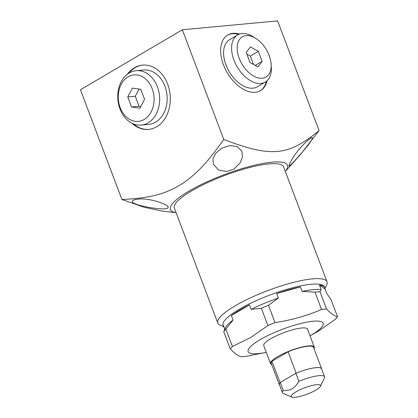 <?xml version="1.0" encoding="UTF-8"?>
<svg xmlns="http://www.w3.org/2000/svg" width="418" height="418" viewBox="0 0 418 418"><rect width="100%" height="100%" fill="white"/><g stroke="black" fill="none" stroke-linecap="round" stroke-linejoin="round"><path stroke-width="0.63" d="M285.311 171.432L300.255 154.744L319.086 130.615L277.63 20.9L182.326 29.772L80.449 89.766L121.904 199.48L144.257 207.312L161.787 211.006L176.098 212.699M319.086 130.615C288.002 156.086 271.35 157.643 223.782 139.481C207.668 162.21 196.617 173.972 182.488 183.523C165.518 194.182 150.015 198.2 121.904 199.48M182.326 29.772L223.782 139.481M239.571 34.083A32.29 19.568 59.5 0 0 227.763 35.008A32.29 19.568 59.5 0 0 223.442 64.759A32.29 19.568 59.5 0 0 260.529 90.654A32.29 19.568 59.5 0 0 267.065 80.768M289.131 165.262C287.218 169.536 300.453 154.66 308.39 144.769C310.825 141.613 312.11 139.528 312.256 138.515C313.657 134.476 300.129 145.986 292.689 158.192C290.374 161.985 289.193 164.342 289.131 165.262L289.146 165.596M312.256 138.515L312.23 138.159M132.417 201.324C130.489 203.968 150.067 208.462 162.273 208.88C166.05 208.958 167.963 208.519 168.005 207.563C170.601 205.086 148.839 197.4 137.846 199.193C134.366 199.59 132.558 200.3 132.417 201.324L132.48 201.774M168.005 207.563L167.937 207.093M285.311 171.417A62.58 13.637 159.3 0 0 287.673 166.954A62.58 13.637 159.3 0 0 230.919 172.232A62.58 13.637 159.3 0 0 170.257 207.96A62.58 13.637 159.3 0 0 176.093 212.689M215.594 153.406L213.008 158.762L213.379 164.331L218.651 170.042L226.582 171.568L234.08 169.024L240.021 163.093L242.388 157.1L241.949 151.41L237.173 146.483L229.681 145.579L221.859 148.155L215.594 153.406M217.804 323.072A58.379 12.723 159.3 0 1 234.979 305.924A58.379 12.723 -20.7 0 1 292.14 282.74A58.379 12.723 -20.7 0 1 327.022 281.805L283.571 166.824A58.379 12.723 159.3 0 0 248.689 167.759A58.379 12.723 159.3 0 0 191.533 190.942A58.379 12.723 159.3 0 0 174.353 208.091L217.804 323.072A58.379 12.723 159.3 0 0 220.187 325.209L223.578 326.641M327.022 281.805A58.379 12.723 -20.7 0 1 326.646 284.982L325.047 288.3M224.774 329.149L223.233 325.079A54.272 11.829 159.3 0 0 223.4 326.265L223.06 325.371A54.272 11.829 159.3 0 1 239.028 309.425A54.272 11.829 -20.7 0 1 292.166 287.877A54.272 11.829 -20.7 0 1 324.593 287.004L324.932 287.897A54.272 11.829 159.3 0 0 319.498 285.128L325.099 289.084A54.272 11.829 159.3 0 0 324.932 287.897M223.4 326.265A54.272 11.829 159.3 0 0 224.058 327.263M231.379 315.543L249.436 304.905A54.272 11.829 159.3 0 0 239.368 310.318A54.272 11.829 159.3 0 0 231.379 315.543L233.066 320.005A54.272 11.829 159.3 0 0 225.433 327.775L223.734 331.652L230.281 348.978A58.672 12.786 159.3 0 1 232.413 346.485L250.716 337.504L267.907 325.58L261.36 308.249L251.124 309.367A54.272 11.829 -20.7 0 1 278.393 298.05L268.492 305.292A58.672 12.786 159.3 0 0 261.36 308.249M300.37 286.91A54.272 11.829 159.3 0 0 276.711 293.588L300.37 286.91L302.057 291.372A54.272 11.829 -20.7 0 1 321.181 289.59L319.995 291.701A58.672 12.786 159.3 0 0 315 292.166L302.057 291.372M249.436 304.905L251.124 309.367M276.711 293.588L278.393 298.05M319.498 285.128L321.181 289.59M325.099 289.084L326.782 293.546L331.004 299.476L337.551 316.802A58.672 12.786 159.3 0 1 335.424 319.295L318.234 331.223L310.025 335.811A40.091 8.736 -20.7 0 0 311.342 335.043A40.091 8.736 -20.7 0 0 313.113 321.249A40.091 8.736 -20.7 0 0 259.928 339.829A40.091 8.736 -20.7 0 0 266.266 352.337L246.291 356.288A58.672 12.786 159.3 0 1 241.29 356.753C238.359 356.11 234.691 353.518 230.281 348.978M233.066 320.005L225.866 329.154A58.672 12.786 159.3 0 0 223.734 331.652M225.866 329.154L232.413 346.485M315 292.166L321.546 309.492A58.672 12.786 159.3 0 1 326.542 309.027C330.951 313.568 334.619 316.16 337.551 316.802M319.995 291.701L326.542 309.027M268.492 305.292L275.039 322.618A58.672 12.786 159.3 0 0 267.907 325.58M275.039 322.618C291.278 320.193 306.781 315.82 321.546 309.492M314.007 348.612A23.392 5.1 159.3 0 0 314.289 347.092L307.517 329.165A23.392 5.1 159.3 0 0 293.54 329.541A23.392 5.1 159.3 0 0 270.639 338.831A23.392 5.1 159.3 0 0 263.753 345.702L270.53 363.629A23.392 5.1 159.3 0 0 271.747 364.58M314.289 347.092A23.392 5.1 159.3 0 0 300.312 347.468A23.392 5.1 159.3 0 0 277.411 356.758A23.392 5.1 159.3 0 0 270.53 363.629M321.693 369.23A22.588 4.922 159.3 0 0 321.62 368.765L313.537 347.374A22.588 4.922 -20.7 0 0 288.143 351.747L271.972 361.272A22.588 4.922 159.3 0 0 271.277 363.346L279.36 384.732A22.588 4.922 159.3 0 0 279.616 385.13M271.972 361.272L280.055 382.658A22.588 4.922 159.3 0 0 279.36 384.732M288.143 351.747L296.096 373.211A22.488 4.901 159.3 0 0 295.85 373.316L298.87 381.315A22.488 4.901 -20.7 0 1 324.551 376.801A22.488 4.901 -20.7 0 1 324.41 378.024L320.407 386.321A15.644 3.412 -20.7 0 1 315.909 390.062A15.644 3.412 159.3 0 1 291.879 397.1L283.394 393.521A22.488 4.901 159.3 0 1 282.474 392.695A22.488 4.901 159.3 0 1 283.273 390.501L280.253 382.501A22.488 4.901 159.3 0 0 280.185 382.585L280.055 382.658M321.62 368.765A22.588 4.922 159.3 0 0 296.226 373.138M324.551 376.801L321.531 368.801A22.488 4.901 159.3 0 0 296.096 373.211M280.185 382.585A22.488 4.901 159.3 0 0 279.454 384.701L282.474 392.695M280.253 382.501L295.85 373.316M291.879 397.1A15.644 3.412 159.3 0 1 295.845 391.932A15.644 3.412 -20.7 0 1 312.669 385.349A15.644 3.412 -20.7 0 1 320.407 386.321M298.87 381.315C296.796 384.863 294.549 387.334 292.14 388.724C289.742 390.161 286.79 390.752 283.273 390.501M131.863 123.2A32.29 24.704 -95.3 0 0 148.547 129.413A32.29 24.704 -95.3 0 0 156.693 126.738A32.29 24.704 -95.3 0 0 169.269 89.483A32.29 24.704 -95.3 0 0 142.564 65.114A32.29 24.704 -95.3 0 0 134.413 67.784A32.29 24.704 -95.3 0 0 127.312 74.294M142.883 65.088A32.29 24.704 84.7 0 0 135.051 67.726A32.29 24.704 -95.3 0 0 128.624 73.364M133.321 123.874A32.29 24.704 -95.3 0 0 148.865 129.381M141.237 125.102L148.724 124.407A27.322 20.9 -95.3 0 0 155.616 122.145A27.322 20.9 -95.3 0 0 166.259 90.622A27.322 20.9 -95.3 0 0 143.661 69.999L136.174 70.694A27.322 20.9 84.7 0 1 158.772 91.317A27.322 20.9 84.7 0 1 148.129 122.845A27.322 20.9 -95.3 0 1 141.237 125.102A27.322 20.9 -95.3 0 1 118.639 104.479A27.322 20.9 -95.3 0 1 129.282 72.957A27.322 20.9 84.7 0 1 136.174 70.694M128.101 76.818A23.351 17.864 84.7 0 1 152.162 88.71A23.351 17.864 84.7 0 1 144.215 119.454A23.351 17.864 -95.3 0 1 120.154 107.562A23.351 17.864 -95.3 0 1 128.101 76.818M144.56 99.312L140.777 89.295L132.375 88.125L127.756 96.966L131.539 106.977L139.941 108.152L144.56 99.312M131.539 106.977L139.063 106.276L140.793 106.517M127.756 96.966L135.28 96.265L139.063 106.276M139.048 89.055L135.28 96.265M238.683 34.422A32.29 19.568 59.5 0 0 227.423 35.211M266.339 81.385A32.29 19.568 -120.5 0 1 260.184 90.847M265.331 82.059A27.322 16.558 59.5 0 1 260.895 83.459A27.322 16.558 -120.5 0 1 235.423 63.583A27.322 16.558 -120.5 0 1 237.602 34.976L229.602 39.689A27.322 16.558 59.5 0 0 227.418 68.296A27.322 16.558 59.5 0 0 252.89 88.172A27.322 16.558 59.5 0 0 257.326 86.772L265.331 82.059A27.322 16.558 59.5 0 0 271.319 67.366L271.151 64.482A23.351 14.149 59.5 0 0 255.8 38.409A23.351 14.149 59.5 0 0 246.134 35.598A23.351 14.149 -120.5 0 0 239.216 58.306A23.351 14.149 -120.5 0 0 262.243 78.234A23.351 14.149 59.5 0 0 271.151 64.482M255.8 38.409L253.355 36.868A27.322 16.558 59.5 0 0 242.043 33.576A27.322 16.558 -120.5 0 0 237.602 34.976M246.207 52.475L249.99 62.491L257.974 66.927L262.17 61.357L258.387 51.341L250.403 46.9L246.207 52.475M258.387 51.341L250.345 56.08L246.829 54.121M262.17 61.357L255.262 65.422M253.507 64.445L250.345 56.08"/></g></svg>
